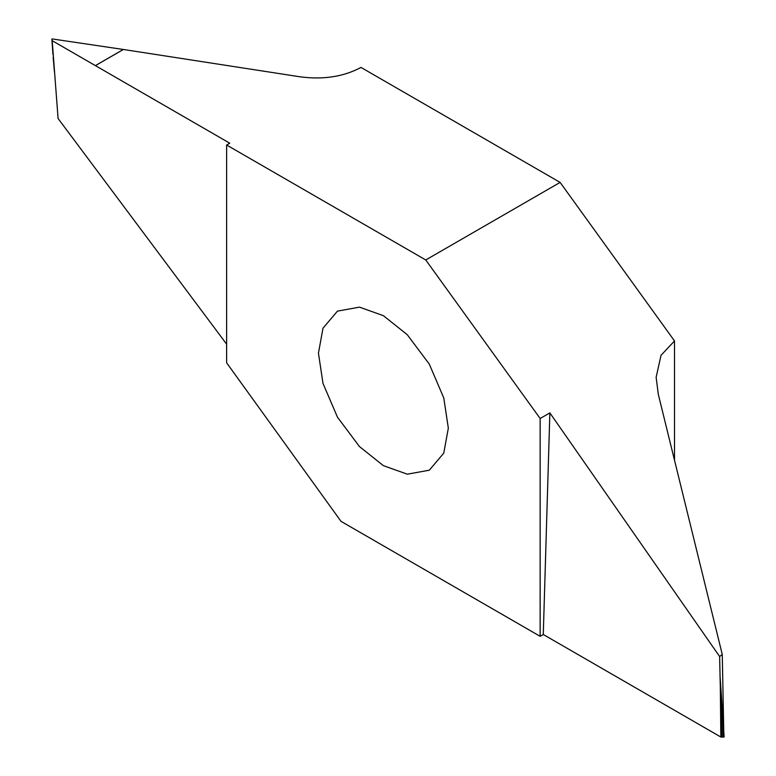 <?xml version="1.0" encoding="UTF-8"?>
<svg xmlns="http://www.w3.org/2000/svg" width="776" height="776" viewBox="0 0 776 776"><rect width="100%" height="100%" fill="white"/><g stroke="black" fill="none" stroke-linecap="round" stroke-linejoin="round"><path stroke-width="1.16" d="M318.441 353.167L323 328.2L337.463 311.127L359.482 307.141L383.383 315.677L407.293 334.737L429.312 364.148L443.765 397.923L448.334 428.158L443.765 453.126L429.312 470.198L407.293 474.185L383.383 465.649L359.482 446.588L337.463 417.178L323 383.402L318.441 353.167M425.752 259.97L226.631 145.005L226.631 362.819L341.023 521.356L540.144 636.32L540.144 418.506L425.752 259.97L560.117 182.399L360.995 67.434C343.516 76.756 323.185 79.879 299.992 76.795L123.374 49.48L95.399 65.621L52.196 40.682L58.084 118.505L226.631 344.185M724.134 736.754L723.048 721.515L723.911 737.084L720.846 737.025L543.278 634.506L549.864 412.89L719.624 656.515L722.262 654.469L658.29 394.256L656.137 377.291L661.036 355.301L674.509 340.936L560.117 182.399M549.864 412.89L540.144 418.506M723.765 731.603L722.262 654.469M723.048 721.515L720.293 686.13L720.846 737.025M719.624 656.515L720.293 686.13M724.105 736.667L723.28 725.056M674.509 460.226L674.509 340.936M540.144 636.32L543.278 634.506M95.399 65.621L229.764 143.201L226.631 145.005M52.089 38.916L123.374 49.48M52.719 50.944L52.264 40.536M53.166 57.288L54.427 71.896M719.944 674.79L723.698 728.518M721.408 702.193L721.932 737.006M723.174 737.2L722.834 718.712M95.37 65.611L123.335 49.47M52.952 54.485L51.866 39.246"/></g></svg>
